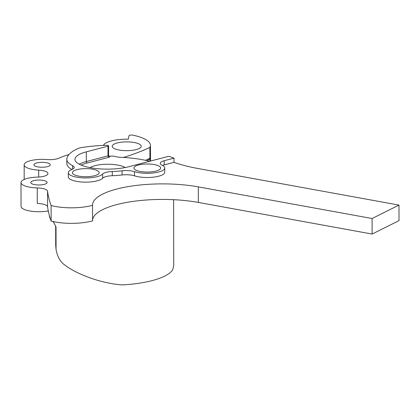<?xml version="1.0" encoding="UTF-8"?>
<svg xmlns="http://www.w3.org/2000/svg" width="420" height="420" viewBox="0 0 420 420"><rect width="100%" height="100%" fill="white"/><g stroke="black" fill="none" stroke-linecap="round" stroke-linejoin="round"><path stroke-width="0.63" d="M173.612 199.689L173.728 265.529L172.741 269.666A62.134 18.785 179.9 0 1 164.703 276.098A62.134 18.785 179.9 0 1 123.412 284.855L120.445 284.797C100.254 282.959 76.256 274.239 63.651 264.175C59.761 260.888 57.23 256.006 56.059 249.522L55.703 245.201L55.671 226.543A3.26 0.987 179.9 0 0 56.023 226.984L56.059 249.522M56.023 226.984L53.65 222.28A62.134 18.785 179.9 0 1 52.657 221.456M50.3 218.668A62.134 18.785 179.9 0 1 49.376 215.618M103.43 145.404A130.463 39.449 -0.1 0 0 103.441 145.383A23.483 7.098 179.9 0 1 106.643 142.627A23.483 7.098 179.9 0 1 128.263 139.193L129.019 135.707A2.447 0.74 179.9 0 1 129.37 135.371A2.447 0.74 179.9 0 1 132.872 135.146A41.423 12.527 179.9 0 1 150.444 145.352A41.423 12.527 179.9 0 1 149.882 147.404A23.483 7.098 179.9 0 1 149.882 147.409A195.694 59.173 179.9 0 1 123.396 157.453M114.314 144.023A14.516 4.389 179.9 0 1 130.625 142.049A14.516 4.389 179.9 0 1 141.23 146.255A14.516 4.389 179.9 0 1 139.125 148.538A14.516 4.389 179.9 0 1 122.808 150.518A14.516 4.389 179.9 0 1 112.203 146.307A14.516 4.389 179.9 0 1 114.314 144.023M147.1 160.666A23.483 7.098 -0.1 0 0 149.903 158.293L149.882 147.409M149.903 158.293A195.694 59.173 179.9 0 1 145.467 160.309M79.191 164.178A32.613 9.86 179.9 0 1 79.721 163.905A32.613 9.86 179.9 0 1 86.315 161.537L108.019 155.857A1.633 0.493 -0.1 0 0 108.586 155.479L108.565 145.782A1.633 0.493 179.9 0 0 106.817 145.294A62.207 18.811 179.9 0 0 79.286 147.998A64.423 19.478 179.9 0 0 76.162 149.415A64.423 19.478 179.9 0 0 66.827 159.017A40.772 12.327 -0.1 0 0 66.812 159.353A40.772 12.327 -0.1 0 0 72.571 165.653A11.413 3.449 179.9 0 1 74.188 167.417A11.413 3.449 179.9 0 1 72.529 169.213A11.413 3.449 179.9 0 1 71.873 169.507A17.451 5.276 -0.1 0 0 70.87 169.953A17.451 5.276 -0.1 0 0 68.334 172.699A17.451 5.276 -0.1 0 0 81.086 177.76A17.451 5.276 -0.1 0 0 100.7 175.387A17.451 5.276 -0.1 0 0 102.606 174.043A11.413 3.449 179.9 0 1 112.292 171.518A40.772 12.327 -0.1 0 0 122.078 170.783A11.413 3.449 179.9 0 1 134.5 171.638A17.451 5.276 -0.1 0 0 153.673 172.93A17.451 5.276 -0.1 0 0 164.74 168A17.451 5.276 -0.1 0 0 162.026 165.181A11.413 3.449 179.9 0 1 160.251 163.338A11.413 3.449 179.9 0 1 161.91 161.542A11.413 3.449 179.9 0 1 164.22 160.713L173.996 158.151L174.001 162.351A97.844 29.584 179.9 0 0 197.92 168.494L398.974 205.091L399 220.637L372.125 234.061L198.345 202.424A69.641 21.058 -0.1 0 0 128.405 202.125A69.641 21.058 -0.1 0 0 92.563 220.348M68.334 172.699L68.345 176.899A17.451 5.276 -0.1 0 0 81.092 181.954A17.451 5.276 -0.1 0 0 100.706 179.582A17.451 5.276 -0.1 0 0 102.611 178.243L102.606 174.043M135.859 165.947A13.372 4.043 179.9 0 1 152.911 164.351A13.372 4.043 179.9 0 1 159.973 169.286A13.372 4.043 179.9 0 1 158.718 170.111A13.372 4.043 179.9 0 1 145.803 172.048A13.372 4.043 179.9 0 1 134.61 169.334A13.372 4.043 179.9 0 1 135.859 165.947M74.356 170.588A13.372 4.043 179.9 0 1 91.408 168.992A13.372 4.043 179.9 0 1 98.469 173.933A13.372 4.043 179.9 0 1 97.214 174.752A13.372 4.043 179.9 0 1 84.299 176.689A13.372 4.043 179.9 0 1 73.106 173.975A13.372 4.043 179.9 0 1 74.356 170.588M108.565 145.782A1.633 0.493 179.9 0 1 108.003 146.16L86.299 151.841A32.613 9.86 -0.1 0 0 79.706 154.208A32.613 9.86 -0.1 0 0 74.965 159.338A32.613 9.86 -0.1 0 0 93.996 168.268A32.613 9.86 -0.1 0 0 128.861 166.719L167.643 156.56A1.633 0.493 -0.1 0 1 170.021 156.639A97.844 29.584 -0.1 0 0 173.996 158.151M89.985 167.612A19.567 5.917 179.9 0 1 90.872 167.118A19.567 5.917 179.9 0 1 108.523 164.252A19.567 5.917 179.9 0 1 125.207 167.554M31.967 181.251A8.153 2.468 179.9 0 1 41.134 180.143A8.153 2.468 179.9 0 1 47.093 182.506A8.153 2.468 179.9 0 1 45.906 183.787A8.153 2.468 179.9 0 1 36.745 184.9A8.153 2.468 179.9 0 1 30.786 182.532A8.153 2.468 179.9 0 1 31.967 181.251M35.123 163.522A8.153 2.468 179.9 0 1 44.289 162.409A8.153 2.468 179.9 0 1 50.248 164.777A8.153 2.468 179.9 0 1 49.061 166.058A8.153 2.468 179.9 0 1 39.9 167.165A8.153 2.468 179.9 0 1 33.941 164.803A8.153 2.468 179.9 0 1 35.123 163.522M68.917 154.586A62.207 18.811 -0.1 0 0 59.304 158.072A11.413 3.449 179.9 0 1 46.762 159.542A17.939 5.423 -0.1 0 0 24.155 164.819A17.939 5.423 -0.1 0 0 38.682 170.121A11.413 3.449 179.9 0 1 47.932 173.492A11.413 3.449 179.9 0 1 47.917 173.67A652.307 197.237 -0.1 0 0 47.891 173.833A11.413 3.449 179.9 0 1 37.438 177.114A17.939 5.423 -0.1 0 0 23.604 179.728A17.939 5.423 -0.1 0 0 21 182.553A17.939 5.423 -0.1 0 0 37.238 187.924A11.413 3.449 179.9 0 1 47.565 191.21A652.307 197.237 -0.1 0 0 51.119 205.543L51.146 221.083A652.307 197.237 179.9 0 1 47.591 206.756A11.413 3.449 -0.1 0 0 37.265 203.464L37.238 187.924M48.269 210.929A17.939 5.423 179.9 0 1 30.177 211.04A17.939 5.423 179.9 0 1 21.042 206.335L21 182.553M51.119 205.543A31.064 9.392 -0.1 0 0 92.537 205.317L92.563 220.862A31.064 9.392 179.9 0 1 51.146 221.083M92.537 205.317A69.641 21.058 179.9 0 1 92.531 205.06A69.641 21.058 179.9 0 1 128.006 186.643A69.641 21.058 179.9 0 1 198.319 186.879L372.099 218.516L372.125 234.061M372.099 218.516L398.974 205.091M108.817 156.098L109.226 156.13A2.872 0.866 179.9 0 1 108.833 157.322L87.129 163.007A31.374 9.487 -0.1 0 0 81.155 165.102M149.636 161.28A58.947 17.824 179.9 0 0 120.514 157.3A10.353 3.129 179.9 0 1 113.899 156.125A62.207 18.811 -0.1 0 0 109.226 156.13M66.812 159.353L66.822 163.548A40.772 12.327 -0.1 0 0 71.904 169.496M112.292 171.518L112.298 175.718A40.772 12.327 -0.1 0 0 122.084 174.977L122.078 170.783M134.5 171.638L134.51 175.833A17.451 5.276 -0.1 0 0 153.678 177.125A17.451 5.276 -0.1 0 0 164.745 172.195L164.74 168M164.22 160.713L164.225 164.908L174.001 162.351M164.225 164.908A11.413 3.449 -0.1 0 0 162.561 165.448M134.51 175.833A11.413 3.449 -0.1 0 0 122.084 174.977M112.298 175.718A11.413 3.449 -0.1 0 0 102.611 178.243M149.909 161.207L149.882 147.404M38.698 177.061L38.682 170.121M47.565 191.21L47.591 206.756M198.319 186.879L198.345 202.424M108.833 157.322A1.244 0.772 75.3 0 1 108.019 155.857L108.003 146.16M87.129 163.007A1.244 0.772 75.3 0 1 86.315 161.537L86.299 151.841M72.581 169.186L72.571 165.653M55.498 225.598L55.671 226.543M150.47 161.059L150.444 145.352M24.155 164.819L24.182 179.461M108.586 155.479L108.885 156.156L108.586 156.041"/></g></svg>
